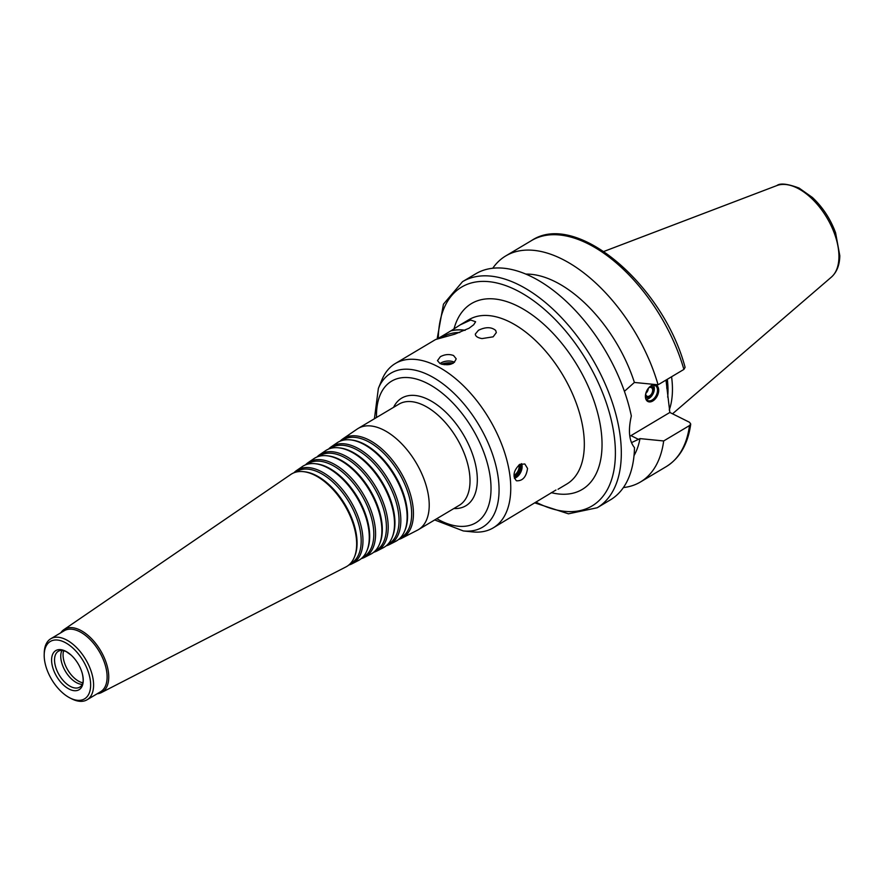 <?xml version="1.0" encoding="UTF-8"?>
<svg xmlns="http://www.w3.org/2000/svg" width="884" height="884" viewBox="0 0 884 884"><rect width="100%" height="100%" fill="white"/><g stroke="black" fill="none" stroke-linecap="round" stroke-linejoin="round"><path stroke-width="1.33" d="M398.607 539.461A57.803 31.647 -120.8 0 0 401.9 538.168L417.447 530.179A58.896 32.244 -120.8 0 0 418.419 529.638L459.216 505.339A58.896 32.244 -120.8 0 0 465.503 456.785A58.896 32.244 -120.8 0 0 424.165 405.557A58.896 32.244 -120.8 0 0 398.938 404.143L358.142 428.442A58.896 32.244 -120.8 0 0 357.213 429.038L342.771 438.917A57.803 31.647 -120.8 0 0 340.064 441.193M393.568 407.347A62.654 34.299 59.2 0 1 428.541 399.634A62.654 34.299 59.2 0 1 475.371 463.89A62.654 34.299 59.2 0 1 453.846 508.543M418.419 529.638A58.896 32.244 -120.8 0 0 424.707 481.084A58.896 32.244 -120.8 0 0 383.369 429.856A58.896 32.244 -120.8 0 0 358.142 428.442M401.9 538.168A57.803 31.647 -120.8 0 0 409.325 490.885A57.803 31.647 -120.8 0 0 368.451 439.713A57.803 31.647 -120.8 0 0 342.771 438.917M400.021 538.19L400.297 538.058A56.874 31.139 -120.8 0 0 407.601 491.526A56.874 31.139 -120.8 0 0 367.379 441.171A56.874 31.139 -120.8 0 0 342.108 440.376L341.854 440.552M386.153 545.859A56.919 31.172 -120.8 0 0 389.446 544.566L395.667 541.373A57.361 31.404 -120.8 0 0 404.629 531.118L405.093 530.024A56.598 30.984 -120.8 0 0 363.501 443.735A56.598 30.984 -120.8 0 0 351.456 439.989L350.274 439.867A57.361 31.404 -120.8 0 0 337.003 442.862L331.224 446.807A56.919 31.172 -120.8 0 0 328.517 449.094M404.629 531.118A57.361 31.404 -120.8 0 0 362.484 443.657A57.361 31.404 -120.8 0 0 350.274 439.867M389.446 544.566A56.919 31.172 -120.8 0 0 396.772 497.99A56.919 31.172 -120.8 0 0 356.506 447.602A56.919 31.172 -120.8 0 0 331.224 446.807M387.535 544.61L387.844 544.445A56.001 30.664 -120.8 0 0 395.049 498.631A56.001 30.664 -120.8 0 0 355.445 449.05A56.001 30.664 -120.8 0 0 330.561 448.276L330.273 448.475M373.711 552.246A56.046 30.686 -120.8 0 0 377.004 550.964L383.225 547.76A56.488 30.929 -120.8 0 0 392.054 537.671L392.507 536.577A55.714 30.509 -120.8 0 0 351.556 451.613A55.714 30.509 -120.8 0 0 339.699 447.934L338.528 447.801A56.488 30.929 -120.8 0 0 325.445 450.763L319.677 454.707A56.046 30.686 -120.8 0 0 316.969 456.995M392.054 537.671A56.488 30.929 -120.8 0 0 350.539 451.547A56.488 30.929 -120.8 0 0 338.528 447.801M377.004 550.964A56.046 30.686 -120.8 0 0 384.208 505.107A56.046 30.686 -120.8 0 0 344.572 455.492A56.046 30.686 -120.8 0 0 319.677 454.707M375.059 551.019L375.402 550.842A55.128 30.189 -120.8 0 0 382.496 505.747A55.128 30.189 -120.8 0 0 343.5 456.94A55.128 30.189 -120.8 0 0 319.013 456.177L318.693 456.398M361.258 558.633A55.173 30.211 -120.8 0 0 364.562 557.351L370.783 554.158A55.615 30.443 -120.8 0 0 379.468 544.224L379.921 543.13A54.841 30.023 -120.8 0 0 339.622 459.503A54.841 30.023 -120.8 0 0 327.953 455.868L326.771 455.746A55.615 30.443 -120.8 0 0 313.897 458.663L308.129 462.608A55.173 30.211 -120.8 0 0 305.433 464.907M379.468 544.224A55.615 30.443 -120.8 0 0 338.605 459.437A55.615 30.443 -120.8 0 0 326.771 455.746M364.562 557.351A55.173 30.211 -120.8 0 0 371.656 512.212A55.173 30.211 -120.8 0 0 332.638 463.371A55.173 30.211 -120.8 0 0 308.129 462.608M362.573 557.439L362.959 557.24A54.255 29.702 -120.8 0 0 369.932 512.853A54.255 29.702 -120.8 0 0 331.566 464.829A54.255 29.702 -120.8 0 0 307.466 464.067L307.102 464.321M348.815 565.02A54.3 29.724 -120.8 0 0 352.119 563.749L358.34 560.555A54.731 29.968 -120.8 0 0 366.893 550.776L367.346 549.671A53.968 29.548 -120.8 0 0 327.688 467.393A53.968 29.548 -120.8 0 0 316.196 463.813L315.013 463.691A54.731 29.968 -120.8 0 0 302.35 466.553L296.571 470.509A54.3 29.724 -120.8 0 0 293.886 472.807M366.893 550.776A54.731 29.968 -120.8 0 0 326.66 467.316A54.731 29.968 -120.8 0 0 315.013 463.691M352.119 563.749A54.3 29.724 -120.8 0 0 359.092 519.328A54.3 29.724 -120.8 0 0 320.693 471.26A54.3 29.724 -120.8 0 0 296.571 470.509M350.086 563.848L350.517 563.627A53.371 29.227 -120.8 0 0 357.379 519.969A53.371 29.227 -120.8 0 0 319.621 472.708A53.371 29.227 -120.8 0 0 295.919 471.968L295.521 472.244M97.13 693.785A36.664 20.067 -120.8 0 0 101.417 692.559L345.898 566.942A53.858 29.492 -120.8 0 0 354.307 557.329L354.76 556.224A53.095 29.073 -120.8 0 0 315.743 475.272A53.095 29.073 -120.8 0 0 304.45 471.758L303.267 471.636A53.858 29.492 -120.8 0 0 290.803 474.454L63.924 629.607A36.664 20.067 -120.8 0 0 60.797 632.789M354.307 557.329A53.858 29.492 -120.8 0 0 314.726 475.205A53.858 29.492 -120.8 0 0 303.267 471.636M101.417 692.559A36.664 20.067 -120.8 0 0 106.135 662.569A36.664 20.067 -120.8 0 0 80.201 630.115A36.664 20.067 -120.8 0 0 63.924 629.607M70.068 698.006L71.726 698.846A35.504 19.437 -120.8 0 0 87.085 699.774L100.599 691.73A35.504 19.437 -120.8 0 0 104.389 662.459A35.504 19.437 -120.8 0 0 79.472 631.574A35.504 19.437 -120.8 0 0 64.267 630.723L50.753 638.767A35.504 19.437 -120.8 0 0 44.255 652.712L44.2 654.58A33.415 18.299 -120.8 0 0 70.068 698.006A33.415 18.299 -120.8 0 0 90.488 681.785A33.415 18.299 -120.8 0 0 64.631 642.259A33.415 18.299 -120.8 0 0 44.2 654.58M87.085 699.774A35.504 19.437 -120.8 0 0 90.875 670.503A35.504 19.437 -120.8 0 0 65.957 639.629A35.504 19.437 -120.8 0 0 50.753 638.767M65.515 651.154A22.763 12.464 -120.8 0 0 51.869 663.575A22.763 12.464 -120.8 0 0 71.35 690.039A22.763 12.464 -120.8 0 0 82.455 674.161A22.763 12.464 -120.8 0 0 71.063 655.044A22.763 12.464 -120.8 0 0 65.515 651.154M82.3 684.371A20.884 11.437 -120.8 0 1 81.671 684.338A20.884 11.437 -120.8 0 1 65.438 671.343A20.884 11.437 -120.8 0 1 61.747 650.889A20.884 11.437 -120.8 0 1 62.024 650.315A20.884 11.437 -120.8 0 0 58.366 651.254A20.884 11.437 -120.8 0 0 59.228 675.044A20.884 11.437 -120.8 0 0 79.748 687.133A20.884 11.437 -120.8 0 0 82.311 684.36C83.405 682.636 83.45 679.244 82.455 674.161M63.67 650.569A20.884 11.437 -120.8 0 0 67.759 669.961A20.884 11.437 -120.8 0 0 82.864 682.802M434.696 519.947L463.304 530.941L472.597 531.903A95.649 52.366 -120.8 0 0 493.217 527.87L555.948 490.023M493.15 336.826L482.001 338.594C477.636 337.787 475.404 336.274 475.316 334.064L478.454 330.273C485.67 326.815 491.416 326.859 495.692 330.439L496.322 332.594L493.15 336.826M437.116 339.069L450.928 330.837A20.675 11.238 174.3 0 1 464.973 330.373M442.044 337.577A18.796 10.221 174.3 0 1 459.757 332.517M450.928 330.837L451.249 330.649A20.884 11.359 174.3 0 1 465.172 330.284M451.249 330.649L460.144 324.903L470.708 320.041L475.614 321.754L473.691 324.759L469.05 328.24L454.752 334.185L435.602 339.522L395.325 363.512A95.649 52.366 -120.8 0 0 381.954 379.733L378.374 388.363L374.418 418.751M653.409 385.203A8.354 5.315 -63.4 0 1 654.304 387.866A8.354 5.315 -63.4 0 1 646.359 399.281M649.862 386.684A8.354 5.315 -63.4 0 1 655.21 385.568A8.354 5.315 -63.4 0 1 657.475 389.457A8.354 5.315 -63.4 0 1 654.414 398.098A8.354 5.315 -63.4 0 1 647.729 400.507A8.354 5.315 -63.4 0 1 645.431 395.557M650.734 386.076A6.188 3.934 -63.4 0 1 653.607 389.236A6.188 3.934 -63.4 0 1 650.723 396.264A6.188 3.934 -63.4 0 1 645.464 396.618M648.657 387.921A4.818 3.072 -63.4 0 1 651.32 387.568A4.818 3.072 -63.4 0 1 652.635 389.811A4.818 3.072 -63.4 0 1 650.867 394.805A4.818 3.072 -63.4 0 1 647 396.198A4.818 3.072 -63.4 0 1 645.685 393.844M648.326 388.319A4.818 3.072 -63.4 0 1 645.806 393.347M658.646 389.391A9.194 5.845 -63.4 0 1 652.215 401.314A9.194 5.845 -63.4 0 1 645.408 395.822A9.194 5.845 -63.4 0 1 650.06 386.518A9.194 5.845 -63.4 0 1 658.646 389.391M453.37 363.158A12.531 6.818 -5.7 0 0 441.569 364.186M452.641 363.556A8.917 4.851 -5.7 0 0 442.32 364.407M454.531 362.318A9.393 5.105 -5.7 0 0 454.221 362.153A9.393 5.105 -5.7 0 0 440.044 363.578L437.469 360.65L440.365 356.694C444.84 354.318 449.238 353.932 453.558 355.534L456.177 358.782C454.022 364.473 448.652 366.075 440.055 363.578M451.017 364.197A7.238 3.934 -5.7 0 0 444.088 364.738M514.366 478.145A12.531 7.967 116.6 0 0 521.483 463.68M514.057 476.741A8.917 5.669 116.6 0 0 520.278 465.183A8.917 5.669 116.6 0 0 520.112 464.211M514.422 478.31A9.393 5.978 116.6 0 0 522.068 465.691A9.393 5.978 116.6 0 0 521.582 463.658M519.682 464.443L524.831 463.967L527.538 468.432C526.278 477.029 522.577 481.139 516.422 480.774C512.444 476.045 513.527 470.597 519.682 464.443M513.98 475.305A7.238 4.597 116.6 0 0 519.074 465.901A7.238 4.597 116.6 0 0 518.908 464.973M535.008 502.963L568.456 513.814L597.186 507.759L610.391 499.88A131.572 72.035 -120.8 0 0 634.491 447.624C629.088 441.028 628.038 430.475 631.331 415.977A131.572 72.035 -120.8 0 0 532.091 276.968A131.572 72.035 -120.8 0 0 475.736 273.808L462.52 281.676L443.459 304.162L437.127 338.937M624.413 391.325L634.392 382.452L658.072 384.794L683.896 369.413L685.089 367.346C663.453 285.466 576.456 210.359 531.582 240.536L505.758 255.918A131.572 72.035 -120.8 0 0 492.753 268.239M665.995 380.076L669.851 412.463L630.977 435.624A33.625 21.393 -63.4 0 1 629.828 436.265M669.851 412.463L689.52 422.287L690.736 424.033L689.498 425.569L663.674 440.961L639.994 438.608L631.441 442.663M634.392 382.452A110.688 60.598 -120.8 0 0 525.881 274.106M658.072 384.794A131.572 72.035 -120.8 0 0 505.758 255.918M669.243 410.032A92.831 50.83 -120.8 0 0 671.575 376.75M667.696 397.17A90.842 49.736 -120.8 0 0 667.321 379.28M623.397 487.559A131.572 72.035 -120.8 0 0 640.425 482.001A131.572 72.035 -120.8 0 0 663.674 440.961M634.016 455.647A110.688 60.598 -120.8 0 0 639.994 438.608M493.217 527.87A95.649 52.366 -120.8 0 0 503.427 449.006A95.649 52.366 -120.8 0 0 436.298 365.81A95.649 52.366 -120.8 0 0 395.325 363.512M436.795 518.698A82.389 45.106 -120.8 0 0 490.808 482.686A82.389 45.106 -120.8 0 0 426.895 383.148A82.389 45.106 -120.8 0 0 376.518 417.502M630.977 435.624L638.613 439.436M597.186 507.759A131.572 72.035 -120.8 0 0 611.231 399.281A131.572 72.035 -120.8 0 0 518.886 284.836A131.572 72.035 -120.8 0 0 462.52 281.676M683.896 369.413A131.572 72.035 -120.8 0 0 531.582 240.536M797.28 188.071A53.515 29.305 -120.8 0 0 776.881 185.563C780.119 182.944 787.511 183.773 799.059 188.049L812.385 197.452C822.706 207.154 830.441 218.912 835.579 232.746L839.8 255.697C839.667 264.968 836.872 272.106 831.402 277.101A53.515 29.305 -120.8 0 0 833.988 232.315A53.515 29.305 -120.8 0 0 797.28 188.071M666.823 388.441A90.842 49.736 -120.8 0 0 666.182 379.965M690.736 424.033C687.984 443.945 679.829 458.133 666.249 466.619A131.572 72.035 -120.8 0 0 689.498 425.569M536.168 502.234A127.395 69.748 -120.8 0 0 614.833 441.271A127.395 69.748 -120.8 0 0 516.223 290.118A127.395 69.748 -120.8 0 0 438.309 338.428M551.262 492.653A108.18 59.228 -120.8 0 0 600.137 424.154A108.18 59.228 -120.8 0 0 517.825 306.162A108.18 59.228 -120.8 0 0 454.044 328.782M558.036 489.261L566.788 484.045A95.649 52.366 -120.8 0 0 576.998 405.192A95.649 52.366 -120.8 0 0 509.869 321.997A95.649 52.366 -120.8 0 0 468.885 319.699L460.144 324.903M463.304 530.941A89.627 49.073 -120.8 0 0 496.631 468.796A89.627 49.073 -120.8 0 0 429.293 375.324A89.627 49.073 -120.8 0 0 378.374 388.363M62.035 650.315L66.002 651.475L71.063 655.044M776.881 185.563L603.849 251.465M831.402 277.101L672.536 413.8M666.249 466.619L640.425 482.001"/></g></svg>
